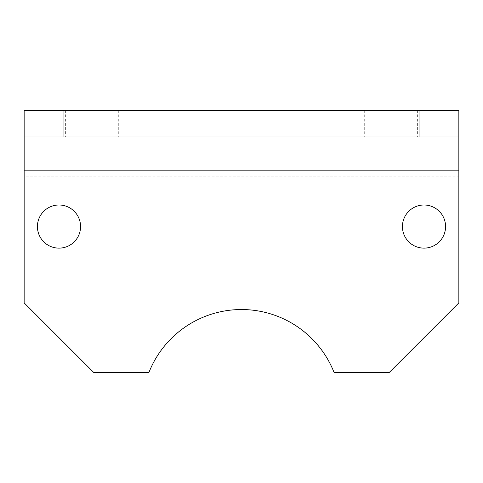 <?xml version="1.0" encoding="UTF-8"?>
<svg xmlns="http://www.w3.org/2000/svg" width="483" height="483" viewBox="0 0 483 483"><rect width="100%" height="100%" fill="white"/><g stroke="black" fill="none" stroke-linecap="round" stroke-linejoin="round"><path stroke-width="0.36" stroke-dasharray="2.42 1.81" d="M424.008 204.997A21.572 21.572 0 0 0 402.436 226.569A21.572 21.572 0 0 0 424.008 248.135A21.572 21.572 0 0 0 445.58 226.569A21.572 21.572 0 0 0 424.008 204.997M58.992 204.997A21.572 21.572 0 0 0 37.42 226.569A21.572 21.572 0 0 0 58.992 248.135A21.572 21.572 0 0 0 80.564 226.569A21.572 21.572 0 0 0 58.992 204.997M92.175 136.973L118.721 136.973L92.175 136.973M92.175 110.426L118.721 110.426L92.175 110.426M390.825 136.973L364.279 136.973L390.825 136.973M390.825 110.426L364.279 110.426L390.825 110.426M458.85 110.426L24.15 110.426L24.15 176.79L458.85 176.79L458.85 110.426M24.15 136.973L458.85 136.973M24.15 176.79L24.15 302.889L93.835 372.574L148.885 372.574A99.552 99.552 0 0 1 334.115 372.574L389.165 372.574L458.85 302.889L458.85 176.79M65.628 110.426L65.628 136.973M364.279 110.426L364.279 136.973M417.372 110.426L417.372 136.973M118.721 110.426L118.721 136.973"/><path stroke-width="0.72" d="M424.008 204.997A21.572 21.572 0 0 0 402.436 226.569A21.572 21.572 0 0 0 424.008 248.135A21.572 21.572 0 0 0 445.58 226.569A21.572 21.572 0 0 0 424.008 204.997M58.992 204.997A21.572 21.572 0 0 0 37.42 226.569A21.572 21.572 0 0 0 58.992 248.135A21.572 21.572 0 0 0 80.564 226.569A21.572 21.572 0 0 0 58.992 204.997M24.15 110.426L63.967 110.426L63.967 136.973L24.15 136.973L24.15 110.426M419.033 110.426L458.85 110.426L458.85 136.973L419.033 136.973L419.033 110.426L63.967 110.426M419.033 136.973L63.967 136.973M458.85 136.973L458.85 302.889L389.165 372.574L334.115 372.574A99.552 99.552 0 0 0 148.885 372.574L93.835 372.574L24.15 302.889L24.15 136.973M458.85 170.155L24.15 170.155"/></g></svg>
